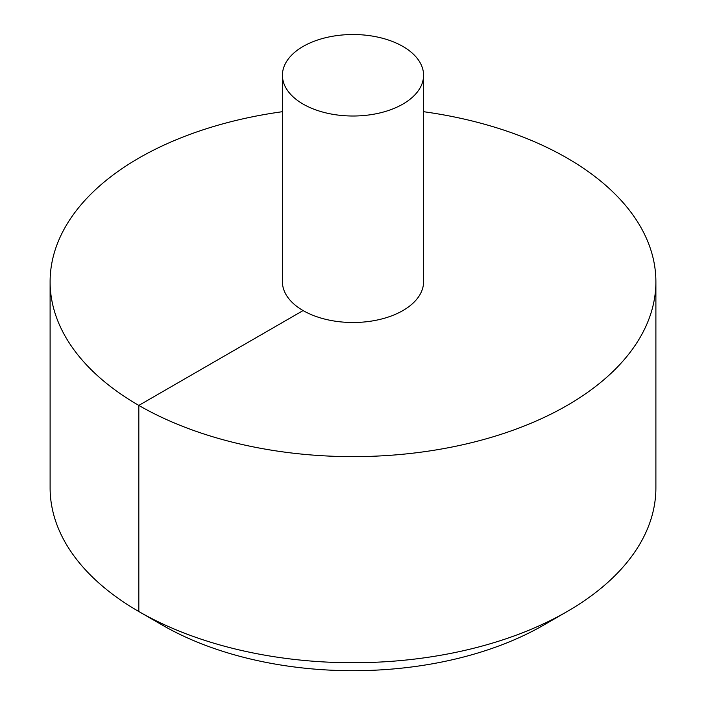 <?xml version="1.0" encoding="UTF-8"?>
<svg xmlns="http://www.w3.org/2000/svg" width="706" height="706" viewBox="0 0 706 706"><rect width="100%" height="100%" fill="white"/><g stroke="black" fill="none" stroke-linecap="round" stroke-linejoin="round"><path stroke-width="1.06" d="M282.426 111.698A302.892 174.876 0 0 0 138.826 158.1A302.892 174.876 0 0 0 50.108 281.756A302.892 174.876 0 0 0 353 456.632A302.892 174.876 0 0 0 655.892 281.756A302.892 174.876 0 0 0 423.574 111.698M50.108 281.756L50.108 487.872A302.892 174.876 0 0 0 138.817 611.52A302.892 174.876 0 0 0 567.183 611.52A302.892 174.876 0 0 0 655.892 487.872L655.892 281.756M282.426 75.268L282.426 281.756A70.574 40.745 0 0 0 353 322.501A70.574 40.745 0 0 0 423.574 281.756L423.574 75.268A70.574 40.745 0 0 0 380.005 37.621A70.574 40.745 0 0 0 303.095 46.455A70.574 40.745 0 0 0 282.426 75.268A70.574 40.745 0 0 0 353 116.013A70.574 40.745 0 0 0 423.574 75.268M567.183 611.52L543.646 625.11A269.613 155.664 180 0 1 162.354 625.11L138.817 611.52M164.313 624.66L162.354 625.11L138.826 611.52L138.826 405.412L303.095 310.569"/></g></svg>
